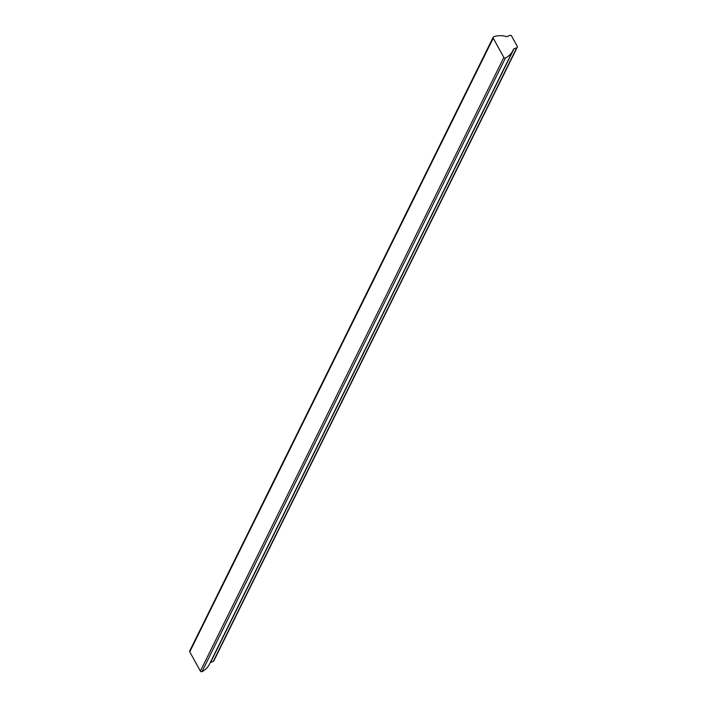 <?xml version="1.0" encoding="UTF-8"?>
<svg xmlns="http://www.w3.org/2000/svg" width="707" height="707" viewBox="0 0 707 707"><rect width="100%" height="100%" fill="white"/><g stroke="black" fill="none" stroke-linecap="round" stroke-linejoin="round"><path stroke-width="1.06" d="M505.461 57.965A1.175 1.052 -153.7 0 1 503.844 57.435L493.23 38.196A1.175 1.052 -153.7 0 1 493.76 36.755A19.796 17.79 -153.7 0 1 506.336 36.578A1.175 1.052 26.3 0 0 507.149 36.543L509.959 35.35A1.175 1.052 -153.7 0 1 511.514 35.907L517.241 46.282A1.175 1.052 -153.7 0 1 516.773 47.696L513.962 48.889A1.175 1.052 26.3 0 0 513.432 49.428A19.796 17.79 -153.7 0 1 512.937 50.533A19.796 17.79 -153.7 0 1 505.461 57.965L201.999 671.623A1.175 1.052 -153.7 0 1 200.381 671.093L189.759 651.854A1.175 1.052 -153.7 0 1 189.723 650.908L493.186 37.25M517.277 47.228L213.814 660.886A1.175 1.052 -153.7 0 1 213.311 661.354L210.5 662.547A1.175 1.052 26.3 0 0 210.173 662.768M512.937 50.533L209.466 664.191A19.796 17.79 -153.7 0 1 201.999 671.623M516.773 47.696L213.311 661.354M493.23 38.196L189.759 651.854M503.844 57.435L200.381 671.093M513.962 48.889L210.5 662.547"/></g></svg>
